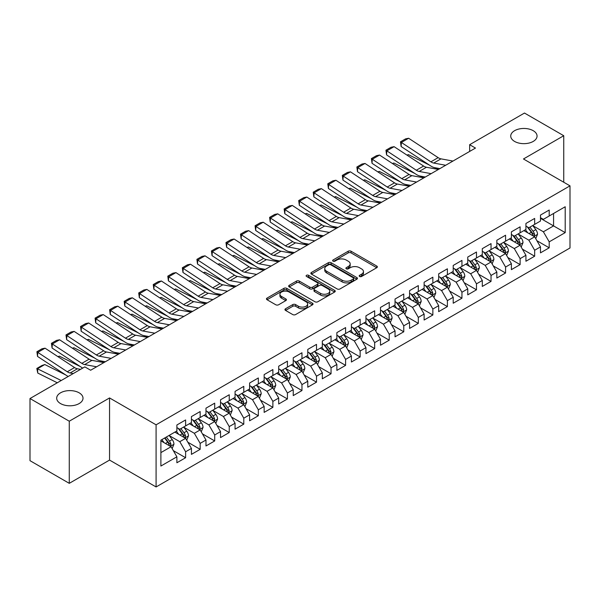 <?xml version="1.0" encoding="UTF-8"?>
<svg xmlns="http://www.w3.org/2000/svg" width="600" height="600" viewBox="0 0 600 600"><rect width="100%" height="100%" fill="white"/><g stroke="black" fill="none" stroke-linecap="round" stroke-linejoin="round"><path stroke-width="0.9" d="M359.595 276.472A1.41 0.818 0 0 0 361.597 276.472L376.763 267.712A2.018 1.163 0 0 0 377.355 266.888A2.018 1.163 0 0 0 376.763 266.062L351.067 251.228A2.018 1.163 0 0 0 348.21 251.228L333.045 259.987A1.41 0.818 0 0 0 332.632 260.565A1.41 0.818 0 0 0 333.045 261.142A1.41 0.818 0 0 0 335.04 261.142L337.005 260.01A6.457 3.728 0 0 1 346.14 260.01L348.285 261.248A6.457 3.728 0 0 1 350.175 263.88A6.457 3.728 0 0 1 348.285 266.52L346.32 267.653A1.41 0.818 0 0 0 345.907 268.23A1.41 0.818 0 0 0 346.32 268.808A1.41 0.818 0 0 0 348.322 268.808L350.28 267.675A6.457 3.728 0 0 1 359.415 267.675L361.56 268.913A6.457 3.728 0 0 1 363.45 271.545A6.457 3.728 0 0 1 361.56 274.185L359.595 275.317A1.41 0.818 0 0 0 359.183 275.895A1.41 0.818 0 0 0 359.595 276.472L359.595 275.317M79.155 392.827A13.163 7.598 0 0 0 64.815 391.178A13.163 7.598 0 0 0 56.685 398.197A13.163 7.598 0 0 0 60.54 403.575A13.163 7.598 0 0 0 74.887 405.217A13.163 7.598 0 0 0 83.01 398.197A13.163 7.598 0 0 0 79.155 392.827M533.205 130.68A13.163 7.598 0 0 0 518.857 129.038A13.163 7.598 0 0 0 510.735 136.058A13.163 7.598 0 0 0 514.59 141.428A13.163 7.598 0 0 0 528.938 143.078A13.163 7.598 0 0 0 537.06 136.058A13.163 7.598 0 0 0 533.205 130.68M285.54 308.76A2.018 1.163 0 0 0 284.955 309.585A2.018 1.163 0 0 0 285.54 310.41L292.755 314.572A2.018 1.163 0 0 0 295.605 314.572L312.45 304.845A2.018 1.163 0 0 0 313.043 304.02A2.018 1.163 0 0 0 312.45 303.195L286.755 288.36A2.018 1.163 0 0 0 283.897 288.36L267.053 298.087A2.018 1.163 0 0 0 266.468 298.913A2.018 1.163 0 0 0 267.053 299.737L275.767 304.763A2.018 1.163 0 0 0 278.618 304.763L285.825 300.6A2.018 1.163 0 0 0 286.418 299.775A2.018 1.163 0 0 0 285.825 298.95L281.513 296.46A5.4 3.12 0 0 1 279.93 294.255A5.4 3.12 0 0 1 283.26 291.375A5.4 3.12 0 0 1 289.147 292.05L306.06 301.815A5.4 3.12 0 0 1 307.642 304.02A5.4 3.12 0 0 1 304.312 306.9A5.4 3.12 0 0 1 298.425 306.225L295.605 304.597A2.018 1.163 0 0 0 292.755 304.597L285.54 308.76L285.54 310.41M69.27 421.207L69.27 483.338L109.552 460.08L109.552 397.942L69.27 421.207L30 398.535L84.832 366.877L90.645 370.237L475.47 148.065L469.65 144.705L469.65 151.425M109.552 397.942L156.09 424.815L570 185.85L570 247.98L156.09 486.952L156.09 424.815M563.745 182.235L563.745 135.72L523.463 158.977L570 185.85M563.745 135.72L524.482 113.047L469.65 144.705M337.147 288.938A2.018 1.163 0 0 0 340.005 288.938L356.85 279.21A2.018 1.163 0 0 0 357.442 278.385A2.018 1.163 0 0 0 356.85 277.56L331.155 262.725A2.018 1.163 0 0 0 328.298 262.725L311.452 272.452A2.018 1.163 0 0 0 310.86 273.278A2.018 1.163 0 0 0 311.452 274.103L337.147 288.938M307.095 276.78A1.41 0.818 0 0 1 308.528 276.975L308.528 275.295L334.65 290.377A2.018 1.163 0 0 1 335.243 291.202A2.018 1.163 0 0 1 334.65 292.028L317.805 301.755A2.018 1.163 0 0 1 314.947 301.755L289.252 286.92L289.252 285.27A2.018 1.163 0 0 0 288.66 286.095A2.018 1.163 0 0 0 289.252 286.92M289.252 285.27L296.46 281.108A2.018 1.163 0 0 1 299.317 281.108L309.743 287.123A2.018 1.163 0 0 0 312.593 287.123L317.377 284.362A2.018 1.163 0 0 0 317.97 283.538A2.018 1.163 0 0 0 317.377 282.712L306.525 276.45A1.41 0.818 0 0 1 306.112 275.873A1.41 0.818 0 0 1 306.983 275.123A1.41 0.818 0 0 1 308.528 275.295M540.48 218.34L553.567 225.9L553.567 213.472L565.2 206.752L549.202 215.993L549.202 210.03L540.48 215.07L540.48 221.032L534.66 224.385L534.66 218.43L525.93 223.462L525.93 229.425L520.118 232.785L520.118 226.822L511.388 231.862L511.388 237.825L505.575 241.185L505.575 235.222L496.845 240.255L496.845 246.218L491.033 249.577L491.033 243.615L482.303 248.655L482.303 254.618L476.482 257.978L476.482 252.015L467.76 257.048L467.76 263.01L461.94 266.37L461.94 260.407L453.217 265.447L453.217 271.41L447.397 274.77L447.397 268.808L438.675 273.847L438.675 279.803L432.855 283.163L432.855 277.2L424.125 282.24L424.125 288.202L418.312 291.562L418.312 285.6L409.582 290.64L409.582 296.603L403.77 299.955L403.77 293.993L395.04 299.032L395.04 304.995L389.228 308.355L389.228 302.392L380.498 307.433L380.498 313.395L374.678 316.748L374.678 310.793L365.955 315.825L365.955 321.788L360.135 325.147L360.135 319.185L351.413 324.225L351.413 330.188L345.593 333.548L345.593 327.585L336.87 332.618L336.87 338.58L331.05 341.94L331.05 335.978L322.327 341.017L322.327 346.98L316.507 350.34L316.507 344.377L307.778 349.418L307.778 355.373L301.965 358.733L301.965 352.77L293.235 357.81L293.235 363.772L287.423 367.132L287.423 361.17L278.692 366.21L278.692 372.165L272.88 375.525L272.88 369.562L264.15 374.603L264.15 380.565L258.33 383.925L258.33 377.962L249.608 383.002L249.608 388.965L243.788 392.317L243.788 386.362L235.065 391.395L235.065 397.357L229.245 400.717L229.245 394.755L220.522 399.795L220.522 405.757L214.702 409.118L214.702 403.155L205.98 408.188L205.98 414.15L200.16 417.51L200.16 411.548L191.43 416.588L191.43 422.55L185.618 425.91L185.618 419.947L176.887 424.98L176.887 430.942L160.89 440.183L160.89 466.043L176.887 456.81L171.075 446.73L160.89 440.85M565.2 206.752L565.2 232.62L549.202 241.853L543.382 231.78L532.838 225.69M536.91 240.72L549.202 247.815L549.202 241.853M549.202 247.815L540.48 252.855L540.48 246.892L534.66 250.252L528.84 240.173L518.295 234.09M522.368 249.12L534.66 256.215L534.66 250.252M534.66 256.215L525.93 261.248L525.93 255.285L520.118 258.645L514.298 248.572L503.752 242.483M507.825 257.513L520.118 264.608L520.118 258.645M520.118 264.608L511.388 269.647L511.388 263.685L505.575 267.045L499.755 256.965L489.21 250.882M493.283 265.913L505.575 273.007L505.575 267.045M505.575 273.007L496.845 278.04L496.845 272.085L491.033 275.438L485.213 265.365L474.668 259.275M478.74 274.305L491.033 281.4L491.033 275.438M491.033 281.4L482.303 286.44L482.303 280.478L476.482 283.837L470.67 273.757L460.125 267.675M464.197 282.705L476.482 289.8L476.482 283.837M476.482 289.8L467.76 294.84L467.76 288.877L461.94 292.23L456.127 282.157L445.582 276.067M449.655 291.097L461.94 298.192L461.94 292.23M461.94 298.192L453.217 303.233L453.217 297.27L447.397 300.63L441.577 290.558L431.04 284.468M435.112 299.498L447.397 306.593L447.397 300.63M447.397 306.593L438.675 311.632L438.675 305.67L432.855 309.03L427.035 298.95L416.49 292.86M420.562 307.89L432.855 314.985L432.855 309.03M432.855 314.985L424.125 320.025L424.125 314.062L418.312 317.423L412.493 307.35L401.947 301.26M406.02 316.29L418.312 323.385L418.312 317.423M418.312 323.385L409.582 328.425L409.582 322.462L403.77 325.822L397.95 315.743L387.405 309.653M391.478 324.69L403.77 331.785L403.77 325.822M403.77 331.785L395.04 336.817L395.04 330.855L389.228 334.215L383.407 324.142L372.862 318.053M376.935 333.082L389.228 340.178L389.228 334.215M389.228 340.178L380.498 345.218L380.498 339.255L374.678 342.615L368.865 332.535L358.32 326.452M362.392 341.483L374.678 348.577L374.678 342.615M374.678 348.577L365.955 353.61L365.955 347.647L360.135 351.007L354.322 340.935L343.778 334.845M347.85 349.875L360.135 356.97L360.135 351.007M360.135 356.97L351.413 362.01L351.413 356.048L345.593 359.407L339.78 349.327L329.235 343.245M333.308 358.275L345.593 365.37L345.593 359.407M345.593 365.37L336.87 370.403L336.87 364.447L331.05 367.8L325.23 357.728L314.685 351.638M318.757 366.668L331.05 373.763L331.05 367.8M331.05 373.763L322.327 378.803L322.327 372.84L316.507 376.2L310.688 366.12L300.142 360.038M304.215 375.067L316.507 382.163L316.507 376.2M316.507 382.163L307.778 387.202L307.778 381.24L301.965 384.592L296.145 374.52L285.6 368.43M289.673 383.46L301.965 390.555L301.965 384.592M301.965 390.555L293.235 395.595L293.235 389.632L287.423 392.993L281.603 382.92L271.058 376.83M275.13 391.86L287.423 398.955L287.423 392.993M287.423 398.955L278.692 403.995L278.692 398.033L272.88 401.393L267.06 391.312L256.515 385.222M260.587 400.252L272.88 407.347L272.88 401.393M272.88 407.347L264.15 412.388L264.15 406.425L258.33 409.785L252.517 399.713L241.972 393.623M246.045 408.653L258.33 415.748L258.33 409.785M258.33 415.748L249.608 420.787L249.608 414.825L243.788 418.185L237.975 408.105L227.43 402.022M231.502 417.053L243.788 424.147L243.788 418.185M243.788 424.147L235.065 429.18L235.065 423.217L229.245 426.577L223.425 416.505L212.888 410.415M216.96 425.445L229.245 432.54L229.245 426.577M229.245 432.54L220.522 437.58L220.522 431.618L214.702 434.978L208.882 424.897L198.337 418.815M202.41 433.845L214.702 440.94L214.702 434.978M214.702 440.94L205.98 445.972L205.98 440.01L200.16 443.37L194.34 433.298L183.795 427.207M187.868 442.237L200.16 449.332L200.16 443.37M200.16 449.332L191.43 454.373L191.43 448.41L185.618 451.77L179.797 441.69L169.252 435.607M173.325 450.638L185.618 457.732L185.618 451.77M185.618 457.732L176.887 462.765L176.887 456.81M176.887 427.59L179.797 429.263L185.618 425.91M160.89 452.61L171.075 446.73M191.43 419.19L194.34 420.87L200.16 417.51M179.797 441.69L185.618 438.338L174.855 432.12M191.43 448.41L185.618 438.338M205.98 410.79L208.882 412.47L214.702 409.118M194.34 433.298L200.16 429.938L189.398 423.728M205.98 440.01L200.16 429.938M220.522 402.397L223.425 404.077L229.245 400.717M208.882 424.897L214.702 421.537L203.94 415.327M220.522 431.618L214.702 421.537M235.065 393.998L237.975 395.678L243.788 392.317M223.425 416.505L229.245 413.145L218.483 406.928M235.065 423.217L229.245 413.145M249.608 385.605L252.517 387.285L258.33 383.925M237.975 408.105L243.788 404.745L233.025 398.535M249.608 414.825L243.788 404.745M264.15 377.205L267.06 378.885L272.88 375.525M252.517 399.713L258.33 396.353L247.567 390.135M264.15 406.425L258.33 396.353M278.692 368.812L281.603 370.493L287.423 367.132M267.06 391.312L272.88 387.952L262.118 381.743M278.692 398.033L272.88 387.952M293.235 360.413L296.145 362.093L301.965 358.733M281.603 382.92L287.423 379.56L276.66 373.343M293.235 389.632L287.423 379.56M307.778 352.02L310.688 353.692L316.507 350.34M296.145 374.52L301.965 371.16L291.202 364.95M307.778 381.24L301.965 371.16M322.327 343.62L325.23 345.3L331.05 341.94M310.688 366.12L316.507 362.767L305.745 356.55M322.327 372.84L316.507 362.767M336.87 335.22L339.78 336.9L345.593 333.548M325.23 357.728L331.05 354.368L320.288 348.157M336.87 364.447L331.05 354.368M351.413 326.827L354.322 328.507L360.135 325.147M339.78 349.327L345.593 345.975L334.83 339.757M351.413 356.048L345.593 345.975M365.955 318.428L368.865 320.108L374.678 316.748M354.322 340.935L360.135 337.575L349.373 331.365M365.955 347.647L360.135 337.575M380.498 310.035L383.407 311.715L389.228 308.355M368.865 332.535L374.678 329.175L363.915 322.965M380.498 339.255L374.678 329.175M395.04 301.635L397.95 303.315L403.77 299.955M383.407 324.142L389.228 320.782L378.465 314.565M395.04 330.855L389.228 320.782M409.582 293.243L412.493 294.923L418.312 291.562M397.95 315.743L403.77 312.382L393.007 306.173M409.582 322.462L403.77 312.382M424.125 284.843L427.035 286.522L432.855 283.163M412.493 307.35L418.312 303.99L407.55 297.772M424.125 314.062L418.312 303.99M438.675 276.45L441.577 278.13L447.397 274.77M427.035 298.95L432.855 295.59L422.092 289.38M438.675 305.67L432.855 295.59M453.217 268.05L456.127 269.73L461.94 266.37M441.577 290.558L447.397 287.197L436.635 280.98M453.217 297.27L447.397 287.197M467.76 259.657L470.67 261.33L476.482 257.978M456.127 282.157L461.94 278.798L451.178 272.587M467.76 288.877L461.94 278.798M482.303 251.257L485.213 252.938L491.033 249.577M470.67 273.757L476.482 270.405L465.72 264.188M482.303 280.478L476.482 270.405M496.845 242.858L499.755 244.538L505.575 241.185M485.213 265.365L491.033 262.005L480.27 255.795M496.845 272.085L491.033 262.005M511.388 234.465L514.298 236.145L520.118 232.785M499.755 256.965L505.575 253.612L494.812 247.395M511.388 263.685L505.575 253.612M525.93 226.065L528.84 227.745L534.66 224.385M514.298 248.572L520.118 245.212L509.355 238.995M525.93 255.285L520.118 245.212M540.48 217.673L543.382 219.353L549.202 215.993M528.84 240.173L534.66 236.812L523.898 230.603M540.48 246.892L534.66 236.812M30 398.535L30 460.673L69.27 483.338M109.552 460.08L156.09 486.952M543.382 231.78L553.567 225.9L565.2 232.62M360.157 276.668L361.56 275.865A6.457 3.728 0 0 0 363.45 273.225L363.45 271.545M350.175 263.88L350.175 265.56A6.457 3.728 0 0 1 348.285 268.2L346.882 269.002M376.733 267.728L351.067 252.907A2.018 1.163 0 0 0 348.21 252.907L333.608 261.337M356.82 279.225L331.155 264.405A2.018 1.163 0 0 0 328.298 264.405L311.483 274.118M353.28 278.962A1.41 0.818 0 0 0 353.692 278.385A1.41 0.818 0 0 0 353.28 277.808L330.728 264.788A1.41 0.818 0 0 0 328.725 264.788L326.655 265.98A6.457 3.728 0 0 0 324.765 268.62A6.457 3.728 0 0 0 326.655 271.26L342.075 280.163A6.457 3.728 0 0 0 351.21 280.163L353.28 278.962L353.28 280.642A1.41 0.818 0 0 0 353.692 280.065L353.692 278.385M324.765 268.62L324.765 270.3A6.457 3.728 0 0 0 326.655 272.94L326.655 271.26M353.28 280.642L351.21 281.843A6.457 3.728 0 0 1 342.075 281.843L326.655 272.94M289.282 286.935L296.46 282.788L296.46 281.108M317.97 283.538L317.97 285.218A2.018 1.163 0 0 1 317.377 286.043L312.593 288.803A2.018 1.163 0 0 1 309.743 288.803L299.317 282.788A2.018 1.163 0 0 0 296.46 282.788M308.528 276.975L334.62 292.043M320.55 293.37A5.4 3.12 0 0 0 326.438 294.045A5.4 3.12 0 0 0 329.775 291.165A5.4 3.12 0 0 0 328.192 288.96L322.23 285.517A2.018 1.163 0 0 0 319.373 285.517L314.595 288.278A2.018 1.163 0 0 0 314.002 289.103A2.018 1.163 0 0 0 314.595 289.928L320.55 293.37L320.55 295.05A5.4 3.12 0 0 0 326.438 295.725A5.4 3.12 0 0 0 329.775 292.845L329.775 291.165M314.002 289.103L314.002 290.782A2.018 1.163 0 0 0 314.595 291.608L314.595 289.928M320.55 295.05L314.595 291.608M307.642 304.02L307.642 305.7A5.4 3.12 0 0 1 304.312 308.58A5.4 3.12 0 0 1 298.425 307.905L295.605 306.278A2.018 1.163 0 0 0 292.755 306.278L285.57 310.425M279.93 294.255L279.93 295.935A5.4 3.12 0 0 0 281.513 298.14L281.513 296.46M285.803 300.615L281.513 298.14M312.428 304.86L286.755 290.04A2.018 1.163 0 0 0 283.897 290.04L267.082 299.752M535.732 238.68L537.54 234.278A5.452 3.15 -120 0 0 535.8 229.635L532.71 225.517M406.957 155.108L408.39 154.62L429.36 165.06M434.535 167.64L437.895 169.305A15.428 8.902 60 0 1 438.075 169.403M527.783 232.845L525.435 229.71M533.632 236.22L534.592 234.51A5.452 3.15 -120 0 0 533.033 231.233L529.942 227.108M528.18 227.37L531.998 232.462A2.775 1.605 60 0 1 532.5 233.303L534.592 234.51M527.227 226.815L531.293 232.245A5.452 3.15 60 0 1 532.852 235.522L532.957 235.837M408.39 154.62L407.228 155.288M445.68 165.262L433.717 163.058A10.283 5.94 60 0 1 430.868 161.843L401.37 142.462L401.115 146.505L430.62 165.885A15.428 8.902 -120 0 0 434.888 167.708L439.853 168.623M452.947 161.062L440.985 158.858A10.283 5.94 60 0 1 438.143 157.642L408.638 138.262L401.37 142.462L400.493 141.803L405.585 138.863L408.638 138.262M401.115 146.505L400.493 141.803M521.19 247.08L522.998 242.678A5.452 3.15 -120 0 0 521.257 238.035L518.168 233.91M392.415 163.507L393.847 163.02L414.817 173.453M419.993 176.032L423.353 177.705A15.428 8.902 60 0 1 423.533 177.795M513.24 241.245L510.893 238.11M519.09 244.62L520.05 242.91A5.452 3.15 -120 0 0 518.49 239.632L515.4 235.507M513.638 235.763L517.455 240.855A2.775 1.605 60 0 1 517.957 241.702L520.05 242.91M512.678 235.208L516.75 240.638A5.452 3.15 60 0 1 518.31 243.915L518.415 244.23M393.847 163.02L392.685 163.688M506.647 255.472L508.447 251.07A5.452 3.15 -120 0 0 506.715 246.435L503.625 242.31M377.873 171.9L379.298 171.413L400.275 181.852M405.45 184.433L408.803 186.097A15.428 8.902 60 0 1 408.99 186.195M498.697 249.638L496.35 246.502M504.548 253.013L505.507 251.303A5.452 3.15 -120 0 0 503.947 248.025L500.857 243.9M499.095 244.163L502.912 249.255A2.775 1.605 60 0 1 503.415 250.095L505.507 251.303M498.135 243.608L502.2 249.038A5.452 3.15 60 0 1 503.76 252.315L503.873 252.63M379.298 171.413L378.142 172.08M431.138 173.655L419.175 171.458A10.283 5.94 60 0 1 416.325 170.243L386.82 150.855L386.572 154.905L416.077 174.285A15.428 8.902 -120 0 0 420.345 176.108L425.31 177.023M438.405 169.462L426.442 167.257A10.283 5.94 60 0 1 423.6 166.042L394.095 146.663L386.82 150.855L385.95 150.203L391.043 147.262L394.095 146.663M386.572 154.905L385.95 150.203M416.588 182.055L404.625 179.85A10.283 5.94 60 0 1 401.783 178.635L372.278 159.255L372.03 163.297L401.535 182.685A15.428 8.902 -120 0 0 405.803 184.5L410.768 185.415M423.862 177.855L411.9 175.65A10.283 5.94 60 0 1 409.058 174.442L379.553 155.055L372.278 159.255L371.407 158.595L376.5 155.663L379.553 155.055M372.03 163.297L371.407 158.595M492.105 263.873L493.905 259.47A5.452 3.15 -120 0 0 492.165 254.827L489.082 250.702M363.33 180.3L364.755 179.812L385.725 190.252M390.908 192.825L394.26 194.498A15.428 8.902 60 0 1 394.447 194.587M484.155 258.038L481.808 254.903M490.005 261.413L490.965 259.702A5.452 3.15 -120 0 0 489.405 256.425L486.315 252.3M484.553 252.555L488.37 257.647A2.775 1.605 60 0 1 488.873 258.495L490.965 259.702M483.592 252L487.658 257.43A5.452 3.15 60 0 1 489.217 260.707L489.33 261.022M364.755 179.812L363.6 180.48M477.562 272.265L479.362 267.862A5.452 3.15 -120 0 0 477.623 263.228L474.533 259.103M348.788 188.692L350.212 188.205L371.183 198.645M376.365 201.225L379.718 202.89A15.428 8.902 60 0 1 379.905 202.987M469.612 266.438L467.265 263.303M475.455 269.812L476.423 268.095A5.452 3.15 -120 0 0 474.862 264.817L471.772 260.692M470.01 260.955L473.827 266.048A2.775 1.605 60 0 1 474.33 266.888L476.423 268.095M469.05 260.4L473.115 265.83A5.452 3.15 60 0 1 474.675 269.108L474.787 269.423M350.212 188.205L349.058 188.873M402.045 190.455L390.082 188.25A10.283 5.94 60 0 1 387.24 187.035L357.735 167.648L357.487 171.697L386.993 191.078A15.428 8.902 -120 0 0 391.252 192.9L396.225 193.815M409.32 186.255L397.357 184.05A10.283 5.94 60 0 1 394.515 182.835L365.01 163.455L357.735 167.648L356.865 166.995L361.957 164.055L365.01 163.455M357.487 171.697L356.865 166.995M387.502 198.847L375.54 196.642A10.283 5.94 60 0 1 372.697 195.428L343.192 176.047L342.945 180.09L372.45 199.478A15.428 8.902 -120 0 0 376.71 201.292L381.683 202.208M394.778 194.647L382.815 192.442A10.283 5.94 60 0 1 379.972 191.235L350.468 171.847L343.192 176.047L342.322 175.395L347.415 172.455L350.468 171.847M342.945 180.09L342.322 175.395M463.02 280.665L464.82 276.263A5.452 3.15 -120 0 0 463.08 271.62L459.99 267.495M334.237 197.093L335.67 196.605L356.64 207.045M361.822 209.618L365.175 211.29A15.428 8.902 60 0 1 365.355 211.38M455.07 274.83L452.722 271.695M460.912 278.205L461.88 276.495A5.452 3.15 -120 0 0 460.32 273.218L457.23 269.093M455.467 269.347L459.278 274.44A2.775 1.605 60 0 1 459.787 275.288L461.88 276.495M454.507 268.793L458.572 274.222A5.452 3.15 60 0 1 460.132 277.5L460.245 277.815M335.67 196.605L334.515 197.272M372.96 207.248L360.998 205.042A10.283 5.94 60 0 1 358.155 203.827L328.65 184.447L328.403 188.49L357.9 207.87A15.428 8.902 -120 0 0 362.168 209.692L367.14 210.608M380.235 203.048L368.272 200.843A10.283 5.94 60 0 1 365.423 199.627L335.918 180.248L328.65 184.447L327.78 183.788L332.873 180.847L335.918 180.248M328.403 188.49L327.78 183.788M448.478 289.058L450.278 284.663A5.452 3.15 -120 0 0 448.537 280.02L445.447 275.895M319.695 205.493L321.127 204.998L342.097 215.438M347.28 218.017L350.632 219.683A15.428 8.902 60 0 1 350.812 219.78M440.528 283.23L438.18 280.095M446.37 286.605L447.338 284.895A5.452 3.15 -120 0 0 445.778 281.61L442.688 277.493M440.925 277.748L444.735 282.84A2.775 1.605 60 0 1 445.245 283.68L447.338 284.895M439.965 277.192L444.03 282.623A5.452 3.15 60 0 1 445.59 285.9L445.702 286.215M321.127 204.998L319.972 205.673M358.418 215.64L346.455 213.435A10.283 5.94 60 0 1 343.612 212.22L314.108 192.84L313.853 196.882L343.358 216.27A15.428 8.902 -120 0 0 347.625 218.085L352.59 219M365.685 211.44L353.722 209.243A10.283 5.94 60 0 1 350.88 208.028L321.375 188.64L314.108 192.84L313.237 192.188L318.322 189.248L321.375 188.64M313.853 196.882L313.237 192.188M433.928 297.457L435.735 293.055A5.452 3.15 -120 0 0 433.995 288.413L430.905 284.288M305.153 213.885L306.585 213.397L327.555 223.837M332.737 226.41L336.09 228.083A15.428 8.902 60 0 1 336.27 228.173M425.985 291.623L423.63 288.487M431.827 294.998L432.795 293.288A5.452 3.15 -120 0 0 431.228 290.01L428.145 285.885M426.375 286.14L430.192 291.24A2.775 1.605 60 0 1 430.695 292.08L432.795 293.288M425.423 285.593L429.487 291.015A5.452 3.15 60 0 1 431.048 294.293L431.16 294.615M306.585 213.397L305.43 214.065M419.385 305.85L421.192 301.455A5.452 3.15 -120 0 0 419.452 296.812L416.362 292.688M290.61 222.285L292.043 221.798L313.013 232.23M318.188 234.81L321.548 236.483A15.428 8.902 60 0 1 321.728 236.572M411.435 300.022L409.088 296.888M417.285 303.397L418.245 301.688A5.452 3.15 -120 0 0 416.685 298.41L413.595 294.285M411.832 294.54L415.65 299.632A2.775 1.605 60 0 1 416.153 300.48L418.245 301.688M410.873 293.985L414.945 299.415A5.452 3.15 60 0 1 416.505 302.692L416.61 303.007M292.043 221.798L290.88 222.465M404.842 314.25L406.65 309.847A5.452 3.15 -120 0 0 404.91 305.205L401.82 301.08M276.067 230.678L277.5 230.19L298.47 240.63M303.645 243.21L307.005 244.875A15.428 8.902 60 0 1 307.185 244.965M396.893 308.415L394.545 305.28M402.743 311.79L403.702 310.08A5.452 3.15 -120 0 0 402.143 306.803L399.053 302.678M397.29 302.933L401.107 308.032A2.775 1.605 60 0 1 401.61 308.873L403.702 310.08M396.33 302.385L400.403 307.808A5.452 3.15 60 0 1 401.963 311.093L402.067 311.407M277.5 230.19L276.337 230.858M390.3 322.642L392.1 318.248A5.452 3.15 -120 0 0 390.368 313.605L387.278 309.48M261.525 239.077L262.95 238.59L283.928 249.022M289.103 251.603L292.455 253.275A15.428 8.902 60 0 1 292.642 253.365M382.35 316.815L380.002 313.68M388.2 320.19L389.16 318.48A5.452 3.15 -120 0 0 387.6 315.202L384.51 311.077M382.748 311.332L386.565 316.425A2.775 1.605 60 0 1 387.067 317.272L389.16 318.48M381.788 310.778L385.853 316.207A5.452 3.15 60 0 1 387.412 319.485L387.525 319.8M262.95 238.59L261.795 239.257M375.757 331.043L377.558 326.64A5.452 3.15 -120 0 0 375.817 321.998L372.728 317.88M246.983 247.47L248.407 246.983L269.377 257.423M274.56 260.002L277.913 261.668A15.428 8.902 60 0 1 278.1 261.765M367.808 325.207L365.46 322.072M373.65 328.582L374.618 326.873A5.452 3.15 -120 0 0 373.058 323.595L369.968 319.47M368.205 319.733L372.022 324.825A2.775 1.605 60 0 1 372.525 325.665L374.618 326.873M367.245 319.178L371.31 324.608A5.452 3.15 60 0 1 372.87 327.885L372.983 328.2M248.407 246.983L247.252 247.65M361.215 339.442L363.015 335.04A5.452 3.15 -120 0 0 361.275 330.397L358.185 326.272M232.433 255.87L233.865 255.382L254.835 265.815M260.017 268.395L263.37 270.067A15.428 8.902 60 0 1 263.55 270.157M353.265 333.608L350.918 330.472M359.108 336.983L360.075 335.272A5.452 3.15 -120 0 0 358.515 331.995L355.425 327.87M353.663 328.125L357.48 333.218A2.775 1.605 60 0 1 357.983 334.065L360.075 335.272M352.702 327.57L356.767 333A5.452 3.15 60 0 1 358.327 336.278L358.44 336.593M233.865 255.382L232.71 256.05M346.673 347.835L348.472 343.433A5.452 3.15 -120 0 0 346.733 338.798L343.642 334.673M217.89 264.263L219.322 263.775L240.292 274.215M245.475 276.795L248.827 278.46A15.428 8.902 60 0 1 249.007 278.558M338.722 342L336.375 338.865M344.565 345.375L345.532 343.665A5.452 3.15 -120 0 0 343.972 340.388L340.882 336.263M339.12 336.525L342.93 341.618A2.775 1.605 60 0 1 343.44 342.457L345.532 343.665M338.16 335.97L342.225 341.4A5.452 3.15 60 0 1 343.785 344.678L343.897 344.993M219.322 263.775L218.167 264.442M332.13 356.235L333.93 351.832A5.452 3.15 -120 0 0 332.19 347.19L329.1 343.065M203.347 272.663L204.78 272.175L225.75 282.615M230.933 285.188L234.285 286.86A15.428 8.902 60 0 1 234.465 286.95M324.18 350.4L321.825 347.265M330.022 353.775L330.99 352.065A5.452 3.15 -120 0 0 329.43 348.788L326.34 344.663M324.577 344.918L328.388 350.01A2.775 1.605 60 0 1 328.897 350.858L330.99 352.065M323.618 344.362L327.683 349.793A5.452 3.15 60 0 1 329.243 353.07L329.355 353.385M204.78 272.175L203.625 272.843M317.58 364.627L319.388 360.225A5.452 3.15 -120 0 0 317.647 355.59L314.558 351.465M188.805 281.055L190.238 280.567L211.208 291.007M216.39 293.587L219.743 295.252A15.428 8.902 60 0 1 219.923 295.35M309.638 358.8L307.282 355.665M315.48 362.175L316.44 360.457A5.452 3.15 -120 0 0 314.88 357.18L311.798 353.055M310.028 353.317L313.845 358.41A2.775 1.605 60 0 1 314.347 359.25L316.44 360.457M309.075 352.763L313.14 358.192A5.452 3.15 60 0 1 314.7 361.47L314.805 361.785M190.238 280.567L189.083 281.235M303.038 373.028L304.845 368.625A5.452 3.15 -120 0 0 303.105 363.983L300.015 359.858M174.262 289.455L175.695 288.968L196.665 299.407M201.84 301.98L205.2 303.653A15.428 8.902 60 0 1 205.38 303.743M295.087 367.192L292.74 364.058M300.938 370.567L301.897 368.858A5.452 3.15 -120 0 0 300.337 365.58L297.248 361.455M295.485 361.71L299.303 366.803A2.775 1.605 60 0 1 299.805 367.65L301.897 368.858M294.525 361.163L298.597 366.585A5.452 3.15 60 0 1 300.157 369.862L300.263 370.178M175.695 288.968L174.532 289.635M288.495 381.42L290.303 377.025A5.452 3.15 -120 0 0 288.562 372.382L285.472 368.257M159.72 297.855L161.153 297.36L182.123 307.8M187.297 310.38L190.65 312.053A15.428 8.902 60 0 1 190.837 312.142M280.545 375.593L278.197 372.457M286.395 378.968L287.355 377.257A5.452 3.15 -120 0 0 285.795 373.972L282.705 369.855M280.942 370.11L284.76 375.202A2.775 1.605 60 0 1 285.263 376.043L287.355 377.257M279.983 369.555L284.048 374.985A5.452 3.15 60 0 1 285.608 378.263L285.72 378.577M161.153 297.36L159.99 298.035M273.952 389.82L275.752 385.418A5.452 3.15 -120 0 0 274.013 380.775L270.93 376.65M145.178 306.248L146.602 305.76L167.572 316.2M172.755 318.772L176.108 320.445A15.428 8.902 60 0 1 176.295 320.535M266.002 383.985L263.655 380.85M271.853 387.36L272.812 385.65A5.452 3.15 -120 0 0 271.252 382.373L268.163 378.248M266.4 378.502L270.218 383.603A2.775 1.605 60 0 1 270.72 384.442L272.812 385.65M265.44 377.955L269.505 383.377A5.452 3.15 60 0 1 271.065 386.655L271.178 386.978M146.602 305.76L145.447 306.428M259.41 398.213L261.21 393.817A5.452 3.15 -120 0 0 259.47 389.175L256.38 385.05M130.635 314.647L132.06 314.16L153.03 324.593M158.212 327.173L161.565 328.845A15.428 8.902 60 0 1 161.752 328.935M251.46 392.385L249.112 389.25M257.303 395.76L258.27 394.05A5.452 3.15 -120 0 0 256.71 390.772L253.62 386.647M251.858 386.903L255.675 391.995A2.775 1.605 60 0 1 256.178 392.842L258.27 394.05M250.897 386.347L254.962 391.778A5.452 3.15 60 0 1 256.522 395.055L256.635 395.37M132.06 314.16L130.905 314.827M244.868 406.612L246.667 402.21A5.452 3.15 -120 0 0 244.928 397.567L241.837 393.45M116.085 323.04L117.517 322.553L138.488 332.993M143.67 335.572L147.023 337.237A15.428 8.902 60 0 1 147.203 337.335M236.917 400.778L234.57 397.643M242.76 404.153L243.728 402.442A5.452 3.15 -120 0 0 242.167 399.165L239.077 395.04M237.315 395.295L241.125 400.395A2.775 1.605 60 0 1 241.635 401.235L243.728 402.442M236.355 394.748L240.42 400.17A5.452 3.15 60 0 1 241.98 403.455L242.093 403.77M117.517 322.553L116.363 323.22M343.875 224.04L331.913 221.835A10.283 5.94 60 0 1 329.07 220.62L299.565 201.24L299.31 205.282L328.815 224.663A15.428 8.902 -120 0 0 333.082 226.485L338.048 227.4M351.142 219.84L339.18 217.635A10.283 5.94 60 0 1 336.337 216.42L306.832 197.04L299.565 201.24L298.695 200.58L303.78 197.64L306.832 197.04M299.31 205.282L298.695 200.58M329.332 232.433L317.37 230.228A10.283 5.94 60 0 1 314.52 229.02L285.015 209.632L284.767 213.675L314.272 233.062A15.428 8.902 -120 0 0 318.54 234.885L323.505 235.8M336.6 228.24L324.638 226.035A10.283 5.94 60 0 1 321.795 224.82L292.29 205.433L285.015 209.632L284.145 208.98L289.237 206.04L292.29 205.433M284.767 213.675L284.145 208.98M314.79 240.833L302.82 238.627A10.283 5.94 60 0 1 299.978 237.413L270.472 218.032L270.225 222.075L299.73 241.455A15.428 8.902 -120 0 0 303.998 243.278L308.962 244.192M322.058 236.632L310.095 234.428A10.283 5.94 60 0 1 307.252 233.212L277.748 213.833L270.472 218.032L269.603 217.373L274.695 214.433L277.748 213.833M270.225 222.075L269.603 217.373M300.24 249.225L288.278 247.028A10.283 5.94 60 0 1 285.435 245.812L255.93 226.425L255.683 230.468L285.188 249.855A15.428 8.902 -120 0 0 289.455 251.678L294.42 252.593M307.515 245.032L295.553 242.827A10.283 5.94 60 0 1 292.71 241.612L263.205 222.225L255.93 226.425L255.06 225.772L260.153 222.833L263.205 222.225M255.683 230.468L255.06 225.772M285.697 257.625L273.735 255.42A10.283 5.94 60 0 1 270.892 254.205L241.388 234.825L241.14 238.868L270.645 258.248A15.428 8.902 -120 0 0 274.905 260.07L279.877 260.985M292.972 253.425L281.01 251.22A10.283 5.94 60 0 1 278.168 250.005L248.663 230.625L241.388 234.825L240.517 234.165L245.61 231.233L248.663 230.625M241.14 238.868L240.517 234.165M271.155 266.017L259.192 263.82A10.283 5.94 60 0 1 256.35 262.605L226.845 243.218L226.597 247.267L256.103 266.647A15.428 8.902 -120 0 0 260.362 268.47L265.335 269.385M278.43 261.825L266.468 259.62A10.283 5.94 60 0 1 263.618 258.405L234.12 239.025L226.845 243.218L225.975 242.565L231.067 239.625L234.12 239.025M226.597 247.267L225.975 242.565M256.612 274.418L244.65 272.212A10.283 5.94 60 0 1 241.808 270.998L212.303 251.618L212.048 255.66L241.553 275.048A15.428 8.902 -120 0 0 245.82 276.862L250.792 277.778M263.888 270.218L251.917 268.013A10.283 5.94 60 0 1 249.075 266.805L219.57 247.417L212.303 251.618L211.433 250.958L216.517 248.025L219.57 247.417M212.048 255.66L211.433 250.958M242.07 282.817L230.108 280.612A10.283 5.94 60 0 1 227.265 279.397L197.76 260.01L197.505 264.06L227.01 283.44A15.428 8.902 -120 0 0 231.278 285.263L236.243 286.178M249.337 278.618L237.375 276.413A10.283 5.94 60 0 1 234.532 275.197L205.028 255.817L197.76 260.01L196.89 259.358L201.975 256.418L205.028 255.817M197.505 264.06L196.89 259.358M227.528 291.21L215.565 289.005A10.283 5.94 60 0 1 212.722 287.79L183.218 268.41L182.962 272.452L212.468 291.84A15.428 8.902 -120 0 0 216.735 293.655L221.7 294.57M234.795 287.01L222.833 284.805A10.283 5.94 60 0 1 219.99 283.597L190.485 264.21L183.218 268.41L182.34 267.757L187.433 264.817L190.485 264.21M182.962 272.452L182.34 267.757M212.985 299.61L201.022 297.405A10.283 5.94 60 0 1 198.173 296.19L168.667 276.81L168.42 280.853L197.925 300.233A15.428 8.902 -120 0 0 202.192 302.055L207.157 302.97M220.252 295.41L208.29 293.205A10.283 5.94 60 0 1 205.447 291.99L175.942 272.61L168.667 276.81L167.797 276.15L172.89 273.21L175.942 272.61M168.42 280.853L167.797 276.15M198.435 308.002L186.472 305.798A10.283 5.94 60 0 1 183.63 304.59L154.125 285.202L153.877 289.245L183.382 308.632A15.428 8.902 -120 0 0 187.65 310.447L192.615 311.362M205.71 303.803L193.748 301.605A10.283 5.94 60 0 1 190.905 300.39L161.4 281.002L154.125 285.202L153.255 284.55L158.347 281.61L161.4 281.002M153.877 289.245L153.255 284.55M183.892 316.403L171.93 314.197A10.283 5.94 60 0 1 169.087 312.983L139.583 293.603L139.335 297.645L168.84 317.025A15.428 8.902 -120 0 0 173.108 318.847L178.072 319.763M191.167 312.202L179.205 309.998A10.283 5.94 60 0 1 176.363 308.782L146.858 289.403L139.583 293.603L138.712 292.942L143.805 290.002L146.858 289.403M139.335 297.645L138.712 292.942M169.35 324.795L157.387 322.59A10.283 5.94 60 0 1 154.545 321.382L125.04 301.995L124.792 306.038L154.297 325.425A15.428 8.902 -120 0 0 158.558 327.248L163.53 328.163M176.625 320.603L164.663 318.397A10.283 5.94 60 0 1 161.82 317.183L132.315 297.795L125.04 301.995L124.17 301.343L129.262 298.403L132.315 297.795M124.792 306.038L124.17 301.343M154.808 333.195L142.845 330.99A10.283 5.94 60 0 1 140.002 329.775L110.498 310.395L110.25 314.438L139.748 333.817A15.428 8.902 -120 0 0 144.015 335.64L148.988 336.555M162.083 328.995L150.12 326.79A10.283 5.94 60 0 1 147.27 325.575L117.765 306.195L110.498 310.395L109.627 309.735L114.72 306.795L117.765 306.195M110.25 314.438L109.627 309.735M230.325 415.005L232.125 410.61A5.452 3.15 -120 0 0 230.385 405.967L227.295 401.842M101.542 331.44L102.975 330.952L123.945 341.385M129.127 343.965L132.48 345.638A15.428 8.902 60 0 1 132.66 345.728M222.375 409.178L220.028 406.043M228.218 412.553L229.185 410.842A5.452 3.15 -120 0 0 227.625 407.565L224.535 403.44M222.772 403.695L226.583 408.787A2.775 1.605 60 0 1 227.093 409.635L229.185 410.842M221.812 403.14L225.877 408.57A5.452 3.15 60 0 1 227.438 411.847L227.55 412.162M102.975 330.952L101.82 331.62M140.265 341.587L128.303 339.39A10.283 5.94 60 0 1 125.46 338.175L95.955 318.788L95.7 322.83L125.205 342.218A15.428 8.902 -120 0 0 129.472 344.04L134.438 344.955M147.532 337.395L135.57 335.19A10.283 5.94 60 0 1 132.727 333.975L103.222 314.587L95.955 318.788L95.085 318.135L100.17 315.195L103.222 314.587M95.7 322.83L95.085 318.135M215.775 423.405L217.583 419.002A5.452 3.15 -120 0 0 215.843 414.368L212.752 410.243M87 339.832L88.433 339.345L109.403 349.785M114.585 352.365L117.938 354.03A15.428 8.902 60 0 1 118.118 354.127M207.833 417.57L205.478 414.435M213.675 420.945L214.642 419.235A5.452 3.15 -120 0 0 213.083 415.957L209.993 411.832M208.222 412.095L212.04 417.188A2.775 1.605 60 0 1 212.542 418.028L214.642 419.235M207.27 411.54L211.335 416.97A5.452 3.15 60 0 1 212.895 420.248L213.007 420.562M88.433 339.345L87.278 340.013M125.722 349.987L113.76 347.782A10.283 5.94 60 0 1 110.917 346.567L81.412 327.188L81.157 331.23L110.663 350.61A15.428 8.902 -120 0 0 114.93 352.433L119.895 353.347M132.99 345.788L121.028 343.582A10.283 5.94 60 0 1 118.185 342.368L88.68 322.987L81.412 327.188L80.543 326.528L85.627 323.595L88.68 322.987M81.157 331.23L80.543 326.528M201.233 431.805L203.04 427.403A5.452 3.15 -120 0 0 201.3 422.76L198.21 418.635M72.457 348.233L73.89 347.745L94.86 358.178M100.035 360.757L103.395 362.43A15.428 8.902 60 0 1 103.575 362.52M193.282 425.97L190.935 422.835M199.132 429.345L200.093 427.635A5.452 3.15 -120 0 0 198.532 424.357L195.442 420.232M193.68 420.487L197.498 425.58A2.775 1.605 60 0 1 198 426.428L200.093 427.635M192.72 419.933L196.792 425.362A5.452 3.15 60 0 1 198.353 428.64L198.458 428.955M73.89 347.745L72.727 348.413M111.18 358.38L99.218 356.183A10.283 5.94 60 0 1 96.368 354.968L66.863 335.58L66.615 339.63L96.12 359.01A15.428 8.902 -120 0 0 100.387 360.832L105.352 361.748M118.448 354.188L106.485 351.983A10.283 5.94 60 0 1 103.642 350.767L74.137 331.388L66.863 335.58L65.992 334.928L71.085 331.987L74.137 331.388M66.615 339.63L65.992 334.928M186.69 440.197L188.498 435.795A5.452 3.15 -120 0 0 186.757 431.16L183.667 427.035M57.915 356.625L59.347 356.138L80.317 366.577M178.74 434.362L176.392 431.228M184.59 437.737L185.55 436.028A5.452 3.15 -120 0 0 183.99 432.75L180.9 428.625M179.137 428.888L182.955 433.98A2.775 1.605 60 0 1 183.458 434.82L185.55 436.028M178.178 428.332L182.25 433.763A5.452 3.15 60 0 1 183.81 437.04L183.915 437.355M59.347 356.138L58.185 356.805M96.637 366.78L84.668 364.575A10.283 5.94 60 0 1 81.825 363.36L52.32 343.98L52.073 348.022L81.578 367.41A15.428 8.902 -120 0 0 82.725 368.093M90.33 370.05L90.81 370.14M103.905 362.58L91.942 360.375A10.283 5.94 60 0 1 89.1 359.168L59.595 339.78L52.32 343.98L51.45 343.32L56.543 340.388L59.595 339.78M52.073 348.022L51.45 343.32M172.148 448.597L173.947 444.195A5.452 3.15 -120 0 0 172.215 439.553L169.125 435.428M44.797 364.538L37.53 368.737L37.777 373.065L36.81 368.468L41.902 365.528L44.797 364.538L65.775 374.978M164.197 442.763L161.85 439.627M36.81 368.468L61.207 380.52M57.293 382.778L37.777 373.065M170.047 446.138L171.007 444.428A5.452 3.15 -120 0 0 169.447 441.15L166.358 437.025M164.993 437.812L168.413 442.373A2.775 1.605 60 0 1 168.915 443.22L171.007 444.428M164.61 438.03L167.7 442.155A5.452 3.15 60 0 1 169.26 445.433L169.373 445.748M73.267 373.553L70.125 372.975A10.283 5.94 60 0 1 67.282 371.76L37.777 352.373L37.53 356.423L67.035 375.803A15.428 8.902 -120 0 0 68.183 376.485M80.543 369.353L77.4 368.775A10.283 5.94 60 0 1 74.558 367.56L45.053 348.18L37.777 352.373L36.907 351.72L42 348.78L45.053 348.18M37.53 356.423L36.907 351.72M361.56 275.865L361.56 274.185M346.32 268.808L346.32 267.653M348.285 268.2L348.285 266.52M333.045 261.142L333.045 259.987M348.21 252.907L348.21 251.228M351.067 252.907L351.067 251.228M376.763 267.712L376.763 266.062M311.452 274.103L311.452 272.452M328.298 264.405L328.298 262.725M331.155 264.405L331.155 262.725M356.85 279.21L356.85 277.56M342.075 281.843L342.075 280.163M351.21 281.843L351.21 280.163M299.317 282.788L299.317 281.108M309.743 288.803L309.743 287.123M312.593 288.803L312.593 287.123M317.377 286.043L317.377 284.362M334.65 292.028L334.65 290.377M292.755 306.278L292.755 304.597M295.605 306.278L295.605 304.597M298.425 307.905L298.425 306.225M285.825 300.6L285.825 298.95M267.053 299.737L267.053 298.087M283.897 290.04L283.897 288.36M286.755 290.04L286.755 288.36M312.45 304.845L312.45 303.195M533.977 236.423L537.502 234.382M533.033 231.233L535.8 229.635M529.013 233.558L531.293 232.245M433.717 163.058L440.985 158.858M430.868 161.843L438.143 157.642M519.435 244.815L522.96 242.782M518.49 239.632L521.257 238.035M514.47 241.95L516.75 240.638M504.893 253.215L508.418 251.175M503.947 248.025L506.715 246.435M499.928 250.35L502.2 249.038M419.175 171.458L426.442 167.257M416.325 170.243L423.6 166.042M404.625 179.85L411.9 175.65M401.783 178.635L409.058 174.442M490.342 261.608L493.875 259.575M489.405 256.425L492.165 254.827M485.385 258.743L487.658 257.43M475.8 270.007L479.325 267.975M474.862 264.817L477.623 263.228M470.842 267.142L473.115 265.83M390.082 188.25L397.357 184.05M387.24 187.035L394.515 182.835M375.54 196.642L382.815 192.442M372.697 195.428L379.972 191.235M461.257 278.407L464.783 276.368M460.32 273.218L463.08 271.62M456.293 275.543L458.572 274.222M360.998 205.042L368.272 200.843M358.155 203.827L365.423 199.627M446.715 286.8L450.24 284.767M445.778 281.61L448.537 280.02M441.75 283.935L444.03 282.623M346.455 213.435L353.722 209.243M343.612 212.22L350.88 208.028M432.173 295.2L435.697 293.16M431.228 290.01L433.995 288.413M427.207 292.335L429.487 291.015M417.63 303.593L421.155 301.56M416.685 298.41L419.452 296.812M412.665 300.728L414.945 299.415M403.088 311.993L406.612 309.952M402.143 306.803L404.91 305.205M398.123 309.127L400.403 307.808M388.537 320.385L392.07 318.353M387.6 315.202L390.368 313.605M383.58 317.52L385.853 316.207M373.995 328.785L377.528 326.745M373.058 323.595L375.817 321.998M369.038 325.92L371.31 324.608M359.452 337.178L362.978 335.145M358.515 331.995L361.275 330.397M354.495 334.312L356.767 333M344.91 345.577L348.435 343.538M343.972 340.388L346.733 338.798M339.945 342.712L342.225 341.4M330.368 353.97L333.892 351.938M329.43 348.788L332.19 347.19M325.403 351.105L327.683 349.793M315.825 362.37L319.35 360.337M314.88 357.18L317.647 355.59M310.86 359.505L313.14 358.192M301.282 370.77L304.808 368.73M300.337 365.58L303.105 363.983M296.317 367.905L298.597 366.585M286.74 379.163L290.265 377.13M285.795 373.972L288.562 372.382M281.775 376.298L284.048 374.985M272.19 387.562L275.722 385.522M271.252 382.373L274.013 380.775M267.233 384.697L269.505 383.377M257.647 395.955L261.173 393.923M256.71 390.772L259.47 389.175M252.69 393.09L254.962 391.778M243.105 404.355L246.63 402.315M242.167 399.165L244.928 397.567M238.14 401.49L240.42 400.17M331.913 221.835L339.18 217.635M329.07 220.62L336.337 216.42M317.37 230.228L324.638 226.035M314.52 229.02L321.795 224.82M302.82 238.627L310.095 234.428M299.978 237.413L307.252 233.212M288.278 247.028L295.553 242.827M285.435 245.812L292.71 241.612M273.735 255.42L281.01 251.22M270.892 254.205L278.168 250.005M259.192 263.82L266.468 259.62M256.35 262.605L263.618 258.405M244.65 272.212L251.917 268.013M241.808 270.998L249.075 266.805M230.108 280.612L237.375 276.413M227.265 279.397L234.532 275.197M215.565 289.005L222.833 284.805M212.722 287.79L219.99 283.597M201.022 297.405L208.29 293.205M198.173 296.19L205.447 291.99M186.472 305.798L193.748 301.605M183.63 304.59L190.905 300.39M171.93 314.197L179.205 309.998M169.087 312.983L176.363 308.782M157.387 322.59L164.663 318.397M154.545 321.382L161.82 317.183M142.845 330.99L150.12 326.79M140.002 329.775L147.27 325.575M228.562 412.748L232.087 410.715M227.625 407.565L230.385 405.967M223.597 409.882L225.877 408.57M128.303 339.39L135.57 335.19M125.46 338.175L132.727 333.975M214.02 421.147L217.545 419.107M213.083 415.957L215.843 414.368M209.055 418.283L211.335 416.97M113.76 347.782L121.028 343.582M110.917 346.567L118.185 342.368M199.478 429.54L203.002 427.507M198.532 424.357L201.3 422.76M194.513 426.675L196.792 425.362M99.218 356.183L106.485 351.983M96.368 354.968L103.642 350.767M184.935 437.94L188.46 435.9M183.99 432.75L186.757 431.16M179.97 435.075L182.25 433.763M84.668 364.575L91.942 360.375M81.825 363.36L89.1 359.168M170.385 446.34L173.917 444.3M169.447 441.15L172.215 439.553M165.428 443.467L167.7 442.155M70.125 372.975L77.4 368.775M67.282 371.76L74.558 367.56"/></g></svg>
